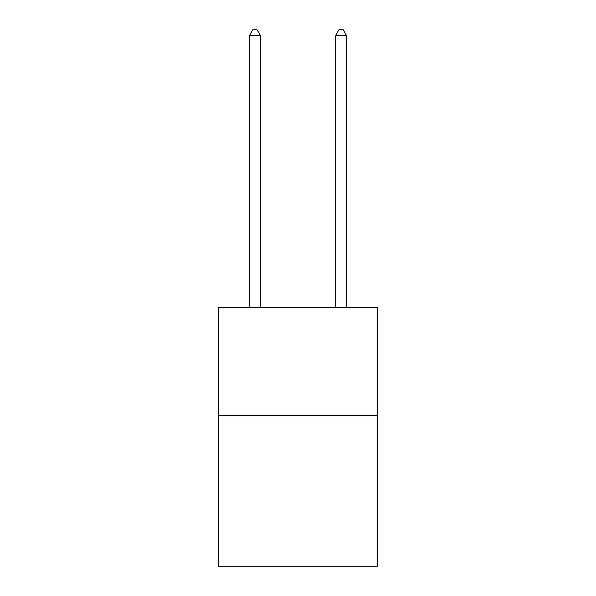<?xml version="1.0" encoding="UTF-8"?>
<svg xmlns="http://www.w3.org/2000/svg" width="596" height="596" viewBox="0 0 596 596"><rect width="100%" height="100%" fill="white"/><g stroke="black" fill="none" stroke-linecap="round" stroke-linejoin="round"><path stroke-width="0.89" d="M377.693 415.427L377.693 566.2L218.307 566.2L218.307 307.737L377.693 307.737L377.693 415.427L218.307 415.427M260.31 307.737L260.31 35.402L249.538 35.402L249.538 307.737M249.538 35.402L252.771 29.8L257.077 29.8L260.31 35.402M346.462 307.737L346.462 35.402L335.69 35.402L335.69 307.737M335.69 35.402L338.923 29.8L343.229 29.8L346.462 35.402"/></g></svg>
